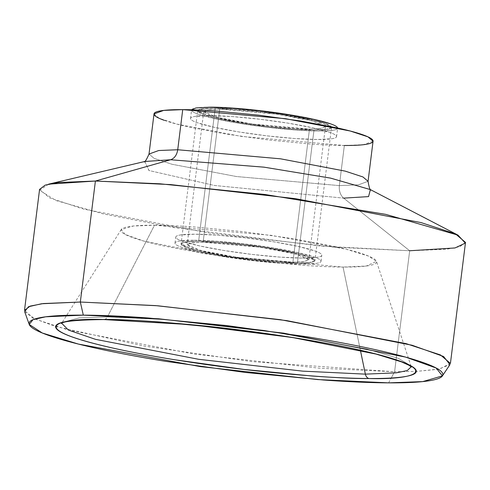 <?xml version="1.0" encoding="UTF-8"?>
<svg xmlns="http://www.w3.org/2000/svg" width="490" height="490" viewBox="0 0 490 490"><rect width="100%" height="100%" fill="white"/><g stroke="black" fill="none" stroke-linecap="round" stroke-linejoin="round"><path stroke-width="0.37" stroke-dasharray="2.45 1.84" d="M107.408 316.908L166.533 319.633L264.22 330.327L367.016 349.07L398.486 358.417L410.841 365.773L398.486 358.417L367.016 349.07L264.22 330.327L166.533 319.633L107.408 316.908L154.491 225.229L133.353 226.013L121.238 229.565L125.201 234.447L144.189 241.19L219.471 255.958L343.049 267.062L360.401 350.307L343.049 267.062L366.269 266.033L376.467 261.36L368.523 256.08L346.326 249.251L271.031 235.31L154.491 225.229L107.408 316.908A6.131 4.551 -89.7 0 1 103.66 319.566A6.131 4.551 90.3 0 0 107.408 316.908L79.331 317.9L62.291 322.371L79.331 317.9L107.408 316.908M410.932 365.834L411.435 367.028M194.138 240.241A73.58 7.822 7.1 0 1 270.137 247.413A73.58 7.822 7.1 0 1 320.46 260.129A73.58 7.822 7.1 0 1 301.889 264.147L278.92 263.136L251.254 260.466L223.091 256.533L198.72 251.94L181.857 247.383C177.76 245.931 175.494 244.657 175.065 243.561C174.636 242.464 176.069 241.631 179.377 241.056L194.138 240.241L217.107 241.252L244.773 243.928L272.942 247.86L297.308 252.454L314.176 257.005C318.273 258.457 320.534 259.731 320.962 260.827C321.397 261.923 319.958 262.763 316.65 263.338L301.889 264.147A73.58 7.822 7.1 0 1 225.89 256.981A73.58 7.822 7.1 0 1 175.567 244.259A73.58 7.822 7.1 0 1 194.138 240.241M302.642 258.095A73.58 7.822 -172.9 0 0 321.22 254.077A73.58 7.822 -172.9 0 0 270.89 241.362A73.58 7.822 -172.9 0 0 194.891 234.196A73.58 7.822 -172.9 0 0 176.32 238.207A73.58 7.822 -172.9 0 0 226.643 250.929A73.58 7.822 -172.9 0 0 302.642 258.095L317.404 257.287C320.711 256.711 322.151 255.872 321.722 254.775C321.287 253.679 319.027 252.405 314.929 250.954L298.061 246.403L273.696 241.809L245.527 237.877L217.86 235.2L194.891 234.196L180.13 235.004C176.829 235.58 175.389 236.413 175.818 237.509C176.247 238.606 178.513 239.88 182.611 241.331L199.473 245.888L223.844 250.482L252.007 254.414L279.68 257.091L302.642 258.095M121.238 229.565L62.199 322.396M198.628 241.239L215.208 108.131L203.577 108.609L197.66 110.752L211.619 116.981L251.113 124.503L313.98 130.046L297.399 263.148L234.532 257.611L195.038 250.084L181.086 243.861L186.996 241.711L198.628 241.239L261.495 246.782L300.989 254.304L314.948 260.533L309.031 262.677L297.399 263.148L313.98 130.046L292.928 129.121L267.565 126.671L241.748 123.064L219.41 118.856L203.95 114.678L197.721 111.175C197.329 110.17 198.646 109.405 201.678 108.878L215.208 108.131L236.26 109.056L261.623 111.512L287.44 115.113L309.778 119.327L325.238 123.498L331.467 127.002C331.859 128.006 330.542 128.772 327.51 129.299L313.98 130.046L325.611 129.574L331.528 127.425L317.569 121.195L278.075 113.674L215.208 108.131L198.628 241.239L185.097 241.98C182.066 242.507 180.749 243.279 181.141 244.283L187.37 247.787L202.829 251.958L225.167 256.172L250.984 259.774L276.348 262.23L297.399 263.148L310.93 262.407C313.961 261.881 315.278 261.115 314.886 260.11L308.657 256.607L293.204 252.43L270.86 248.222L245.049 244.614L219.679 242.164L198.628 241.239A67.449 7.166 7.1 0 1 268.293 247.811A67.449 7.166 7.1 0 1 314.427 259.467A67.449 7.166 7.1 0 1 297.399 263.148L313.98 130.046A67.449 7.166 -172.9 0 0 331.007 126.365A67.449 7.166 -172.9 0 0 284.874 114.703A67.449 7.166 -172.9 0 0 215.208 108.131L198.628 241.239L215.208 108.131A67.449 7.166 -172.9 0 0 198.181 111.818A67.449 7.166 -172.9 0 0 244.314 123.474A67.449 7.166 -172.9 0 0 313.98 130.046L297.399 263.148A67.449 7.166 7.1 0 1 227.734 256.582A67.449 7.166 7.1 0 1 181.6 244.92A67.449 7.166 7.1 0 1 198.628 241.239L219.679 242.164L245.049 244.614L270.86 248.222L293.204 252.43L308.657 256.607L314.886 260.11C315.278 261.115 313.961 261.881 310.93 262.407L297.399 263.148L276.348 262.23L250.984 259.774L225.167 256.172L202.829 251.958L187.37 247.787L181.141 244.283C180.749 243.279 182.066 242.507 185.097 241.98L198.628 241.239M209.665 115.609A73.58 7.822 7.1 0 1 285.658 122.776A73.58 7.822 7.1 0 1 335.987 135.497A73.58 7.822 7.1 0 1 317.41 139.509L294.447 138.505L266.774 135.828L238.612 131.896L214.246 127.302L197.378 122.751C193.281 121.3 191.014 120.026 190.586 118.929C190.157 117.833 191.596 116.994 194.904 116.418L209.665 115.609L232.628 116.614L260.3 119.291L288.463 123.223L312.834 127.817L329.697 132.374C333.794 133.825 336.06 135.099 336.489 136.196C336.918 137.292 335.479 138.125 332.177 138.701L317.41 139.509A73.58 7.822 7.1 0 1 241.417 132.343A73.58 7.822 7.1 0 1 191.088 119.627A73.58 7.822 7.1 0 1 209.665 115.609M191.621 109.791L191.645 110.458C192.074 111.555 194.334 112.829 198.438 114.28L215.3 118.831L239.671 123.425L267.834 127.357L295.501 130.034L318.469 131.044A73.58 7.822 -172.9 0 0 337.04 127.026M144.078 161.657L144.752 161.498L148.997 170.52L214.547 185.489L343.649 198.138C340.329 195.143 338.896 190.965 339.349 185.606L358.386 184.834L368.063 181.318L358.386 184.834L339.349 185.606L344.348 145.487L363.384 144.715L373.062 141.2M154.013 113.919L159.14 118.28L176.847 124.111L241.478 136.422L344.348 145.487L339.349 185.606L236.48 176.541L171.849 164.23L154.142 158.399L149.015 154.038L154.142 158.399L171.849 164.23L236.48 176.541L339.349 185.606C338.896 190.965 340.329 195.143 343.649 198.138L368.603 196.6L370.287 189.557M450.426 363.427L439.714 369.001L416.286 371.396L394.597 371.757L409.671 250.751L343.649 198.138L409.671 250.751L446.678 249.245L459.871 246.678L465.5 242.421M388.601 382.862L391.216 378.023L388.601 382.862M55.646 326.481L143.705 345.989L252.264 361.645L394.597 371.757L391.216 378.011L394.597 371.757L416.28 371.402L438.146 369.307L449.973 364.597M210.718 107.138A73.58 7.822 -172.9 0 0 192.147 111.157A73.58 7.822 -172.9 0 0 242.47 123.872A73.58 7.822 -172.9 0 0 318.469 131.044L333.231 130.23C336.538 129.654 337.971 128.821 337.543 127.725M24.653 311.622L33.075 318.194L55.64 326.475M39.574 189.367L49.533 197.85L83.974 209.187L209.64 233.118L334.419 247.187L409.671 250.751L394.597 371.757L319.345 368.192L194.567 354.123L68.9 330.187L34.459 318.855L24.5 310.372M144.844 161.473L148.874 170.477L214.351 185.459L343.649 198.138M409.671 250.751L321.428 246.121L174.826 227.721L103.304 213.916L55.903 200.514L39.629 190.285L48.577 184.16M154.001 114.017L154.111 114.611M164.303 120.344C170.446 122.518 178.881 124.797 189.599 127.173L226.153 134.064L268.398 139.962L309.901 143.974C323.063 144.93 334.541 145.438 344.348 145.487M154.491 225.229C165.926 225.29 179.322 225.878 194.677 226.993L243.101 231.672L292.389 238.557L335.031 246.593C347.533 249.367 357.375 252.025 364.548 254.561C371.72 257.103 375.683 259.332 376.43 261.25C377.184 263.173 374.666 264.637 368.884 265.641C363.096 266.646 354.484 267.117 343.049 267.062C331.608 267.001 318.212 266.413 302.857 265.298L254.433 260.619L205.151 253.734L162.502 245.692C150.001 242.924 140.165 240.265 132.992 237.724C125.82 235.188 121.857 232.958 121.104 231.035C120.35 229.118 122.868 227.654 128.656 226.65C134.438 225.645 143.049 225.167 154.491 225.229M203.117 242.238L219.698 109.129L209.126 109.558L203.748 111.512L216.433 117.171L252.338 124.013L309.49 129.048L292.91 262.156L235.757 257.115L199.853 250.28L187.168 244.614L192.546 242.666L203.117 242.238L260.27 247.272L296.174 254.114L308.859 259.774L303.482 261.727L292.91 262.156L309.49 129.048L320.062 128.619L325.44 126.671L312.755 121.006L276.85 114.17L219.698 109.129L203.117 242.238L190.818 242.911L187.223 245L192.882 248.185L206.933 251.983L227.244 255.811L250.715 259.088L273.769 261.317L292.91 262.156L305.215 261.476L308.804 259.388L303.145 256.203L289.094 252.411L268.783 248.583L245.319 245.306L222.258 243.077L203.117 242.238M313.98 130.046L292.928 129.121L267.565 126.671L241.748 123.064L219.41 118.856L203.95 114.678L197.721 111.175C197.329 110.17 198.646 109.405 201.678 108.878L215.208 108.131L236.26 109.056L261.623 111.512L287.44 115.113L309.778 119.327L325.238 123.498L331.467 127.002C331.859 128.006 330.542 128.772 327.51 129.299L313.98 130.046M219.698 109.129L207.399 109.803L203.803 111.898L209.463 115.083L223.514 118.874L243.824 122.702L267.295 125.979L290.35 128.209L309.49 129.048L321.789 128.374L325.385 126.285L319.725 123.1L305.674 119.303L285.364 115.475L261.893 112.198L238.838 109.968L219.698 109.129M321.03 261.286L321.783 255.241M197.66 110.752L181.086 243.861L197.66 110.752M336.557 136.655L337.61 128.184M370.373 189.599L370.985 189.918M190.524 118.464L191.578 109.993M331.528 127.425L314.948 260.533L331.528 127.425M411.098 366.336L376.467 261.36M174.997 243.101L175.751 237.05M61.918 322.843L61.415 323.431M203.748 111.512L187.168 244.614M325.44 126.671L308.859 259.774"/><path stroke-width="0.73" d="M411.202 366.802L407.264 370.55L396.49 372.817L365.369 374.14A6.131 4.551 90.3 0 0 369.001 378.513C409.959 379.885 454.506 371.469 357.694 349.633C313.012 339.613 249.122 330.432 202.56 325.764C155.514 321.293 122.298 319.198 102.912 319.48A6.131 4.551 90.3 0 0 103.66 319.566A6.131 4.551 -89.7 0 1 102.912 319.48C86.767 319.4 74.615 320.068 66.456 321.489C58.292 322.904 54.739 324.968 55.799 327.681C56.865 330.389 62.45 333.531 72.575 337.12C82.7 340.703 96.579 344.452 114.225 348.365C131.865 352.279 151.924 356.059 174.403 359.709L243.953 369.423L312.289 376.026C333.953 377.6 352.855 378.433 369.001 378.513C385.146 378.599 397.298 377.931 405.457 376.51C413.621 375.089 417.174 373.025 416.114 370.318C415.055 367.61 409.462 364.462 399.338 360.879C389.219 357.296 375.334 353.547 357.694 349.633C340.048 345.72 319.988 341.94 297.51 338.29L227.96 328.576L159.624 321.973C137.96 320.399 119.058 319.566 102.912 319.48C61.954 318.108 17.407 326.524 114.225 348.365C158.907 358.38 222.791 367.567 269.353 372.229C316.399 376.706 349.615 378.801 369.001 378.513A6.131 4.551 -89.7 0 1 365.369 374.14L302.685 371.138L198.634 359.293L95.526 339.349L68.435 330.082L61.703 323.265L68.435 330.082L95.526 339.349L198.634 359.293L302.685 371.138L365.369 374.14L360.401 350.307L365.369 374.14L396.49 372.817L407.264 370.55L411.202 366.802M337.04 127.026A73.58 7.822 -172.9 0 0 286.717 114.305A73.58 7.822 -172.9 0 0 210.718 107.138L195.957 107.947L191.621 109.791M143.895 161.737C144.715 162.564 146.418 159.997 149.015 154.038L158.699 150.528L177.729 149.75L280.605 158.821L345.23 171.132L362.943 176.957L368.063 181.318L373.062 141.2L367.941 136.839L350.228 131.008L285.596 118.703L182.727 109.631L177.729 149.75C176.865 155.024 174.495 158.356 170.624 159.752L144.752 161.498M458.046 235.163L370.287 189.557L330.487 178.103L264.006 167.164L170.624 159.752L95.403 181.031L159.905 183.793L265.01 194.487L385.752 214.369L458.046 235.163L465.304 243.114L454.99 247.958L409.671 250.751M442.397 375.904L449.973 364.597L443.579 356.487L412.115 345.248L286.668 320.601L157.866 305.785L80.329 302.036L155.581 305.601L280.36 319.67L406.026 343.606L440.467 354.944L450.426 363.427L465.5 242.421L455.541 233.938L421.1 222.601L295.433 198.664L170.655 184.595L95.403 181.031L80.329 302.036L83.312 315.137L158.631 318.77L283.753 333.163L405.616 357.112L436.186 368.027L442.397 375.904L422.711 381.6L388.601 382.862C370.079 382.764 348.39 381.814 323.535 380.007L245.135 372.431L165.338 361.283C139.546 357.1 116.534 352.763 96.291 348.274C76.048 343.778 60.123 339.478 48.51 335.368C36.897 331.252 30.478 327.645 29.265 324.539C28.046 321.434 32.12 319.063 41.485 317.434C50.85 315.805 64.796 315.039 83.312 315.137C101.834 315.229 123.523 316.185 148.384 317.992L226.784 325.568L306.581 336.71C332.367 340.899 355.385 345.236 375.622 349.725C395.865 354.215 411.79 358.521 423.409 362.631C435.022 366.74 441.435 370.354 442.654 373.46C443.866 376.565 439.793 378.935 430.428 380.565C421.063 382.194 407.123 382.96 388.601 382.862L317.643 379.566L200.257 366.594L78.376 344.06L42.287 333.004L29.229 324.441L32.983 319.682L45.619 316.81L83.312 315.137L80.329 302.036L41.528 303.763L28.518 306.716L24.653 311.622L29.229 324.441M337.543 127.725C337.114 126.628 334.854 125.354 330.75 123.903L313.888 119.346L289.517 114.752L261.354 110.82L233.687 108.143L210.718 107.138M24.5 310.372L30.129 306.115L43.322 303.543L80.329 302.036L95.403 181.031L58.396 182.537L45.203 185.11L39.574 189.367L24.5 310.372M95.403 181.031L170.624 159.752L144.844 161.473L48.577 184.16L95.403 181.031M343.649 198.138L368.566 196.606L370.373 189.599L330.683 178.146L264.153 167.182L170.624 159.752C174.495 158.356 176.865 155.024 177.729 149.75L280.605 158.821L345.23 171.132L362.943 176.957L368.063 181.318C369.123 187.737 370.146 190.641 371.138 190.04M149.015 154.038L158.699 150.528L177.729 149.75L182.727 109.631L163.697 110.409L154.013 113.919L149.015 154.038M344.348 145.487C354.154 145.536 361.534 145.132 366.496 144.268C371.451 143.411 373.607 142.155 372.964 140.508C372.32 138.866 368.927 136.955 362.778 134.775C356.628 132.6 348.194 130.322 337.481 127.945L300.927 121.055L258.683 115.156L217.174 111.144C204.018 110.189 192.533 109.68 182.727 109.631C172.921 109.582 165.54 109.987 160.585 110.85C155.624 111.714 153.468 112.963 154.111 114.611C154.754 116.253 158.154 118.163 164.303 120.344M411.435 367.028L408.819 365.209L401.573 361.914L376.057 354.086L292.634 337.543L190.769 324.637L103.635 319.566C77.665 319.921 63.59 321.207 61.415 323.431"/></g></svg>
